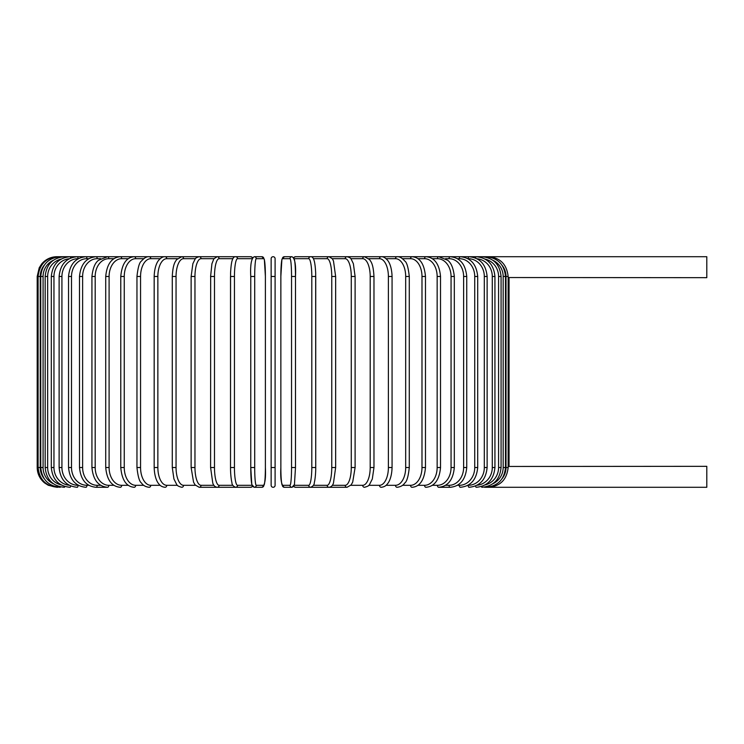 <?xml version="1.0" encoding="UTF-8"?>
<svg xmlns="http://www.w3.org/2000/svg" width="744" height="744" viewBox="0 0 744 744"><rect width="100%" height="100%" fill="white"/><g stroke="black" fill="none" stroke-linecap="round" stroke-linejoin="round"><path stroke-width="1.12" d="M271.142 485.311A1.981 1.981 0 0 0 273.122 487.292A1.981 1.981 0 0 0 275.103 485.311A1.981 1.981 0 0 1 273.122 487.292A1.981 1.981 0 0 1 271.142 485.311L271.142 258.689A1.981 1.981 0 0 1 273.122 256.708A1.981 1.981 0 0 1 275.103 258.689L275.103 276.48L275.103 258.689A1.981 1.981 0 0 0 273.122 256.708A1.981 1.981 0 0 0 271.142 258.689A1.981 1.981 0 0 1 273.122 256.708A1.981 1.981 0 0 1 275.103 258.689L275.103 485.311A1.981 1.981 0 0 1 273.122 487.292A1.981 1.981 0 0 1 271.142 485.311A1.981 1.981 0 0 0 273.122 487.292A1.981 1.981 0 0 0 275.103 485.311A1.981 1.981 0 0 1 273.122 487.292A1.981 1.981 0 0 1 271.142 485.311A1.981 1.981 0 0 0 273.122 487.292A1.981 1.981 0 0 0 275.103 485.311L275.103 467.52L271.142 467.52M508.152 277.54L706.8 277.67L706.8 256.708L295.545 256.708A1.981 1.944 -90 0 0 293.824 257.768M509.045 277.67L509.045 466.33L508.152 466.46L706.8 466.33L706.8 487.292L484.521 487.292M271.142 276.48L275.103 276.48L275.103 258.689M56.972 487.292L48.276 485.274L44.491 482.856C39.758 478.829 37.33 473.723 37.2 467.52L37.2 276.48L40.241 276.48L40.241 467.52L37.2 467.52M37.2 276.48L39.218 267.784L41.636 263.999C45.654 259.265 50.769 256.838 56.972 256.708L57.865 256.857M508.152 467.52L506.004 467.52L506.004 276.48L508.152 276.48L508.152 467.52C506.804 479.703 500.238 486.297 488.445 487.292L488.38 487.143M502.098 478.662A17.8 17.726 -90 0 0 506.004 467.52M506.004 276.48A17.8 17.726 -90 0 0 502.098 265.338M488.38 256.857L488.445 256.708C500.201 257.666 506.766 264.26 508.152 276.48M505.492 467.52L503.167 467.52L503.167 276.48L505.492 276.48L505.492 467.52C504.32 479.545 497.82 486.139 485.981 487.292L485.776 486.883M492.891 483.721A17.8 17.531 -90 0 0 503.167 467.52M503.167 276.48A17.8 17.531 -90 0 0 492.891 260.279M485.776 257.117L485.981 256.708C497.82 257.861 504.32 264.455 505.492 276.48M501.075 467.52L498.582 467.52L498.582 276.48L501.075 276.48L501.075 467.52C499.903 479.564 493.514 486.158 481.907 487.292A1.981 0.512 90 0 1 481.489 486.492M485.2 484.874A17.8 17.196 -90 0 0 498.582 467.52M498.582 276.48A17.8 17.196 -90 0 0 485.2 259.126M481.489 257.508A1.981 0.512 -90 0 1 481.907 256.708C493.514 257.843 499.903 264.436 501.075 276.48M494.937 467.52L492.286 467.52L492.286 276.48L494.937 276.48L494.937 467.52C493.765 479.601 487.525 486.185 476.234 487.292A1.981 0.679 90 0 1 475.593 485.944M477.044 485.246A17.8 16.721 -90 0 0 492.286 467.52M492.286 276.48A17.8 16.721 -90 0 0 477.044 258.754M475.593 258.056A1.981 0.679 -90 0 1 476.234 256.708C487.525 257.815 493.765 264.399 494.937 276.48M487.125 467.52L484.316 467.52L484.316 276.48L487.125 276.48L487.125 467.52C485.953 479.638 479.917 486.232 469.018 487.292A1.981 0.837 90 0 1 468.181 485.311A17.8 16.126 -90 0 0 484.316 467.52M484.316 276.48A17.8 16.126 -90 0 0 468.181 258.689L467.902 258.689M468.181 258.689A1.981 0.837 -90 0 1 469.018 256.708C479.917 257.768 485.953 264.362 487.125 276.48M477.704 467.52L474.737 467.52L474.737 276.48L477.704 276.48L477.704 467.52C476.523 479.694 470.729 486.288 460.313 487.292A1.981 0.986 90 0 1 459.318 485.311A17.8 15.41 -90 0 0 474.737 467.52M457.411 485.311L459.318 485.311M474.737 276.48A17.8 15.41 -90 0 0 459.318 258.689L457.411 258.689M459.318 258.689A1.981 0.986 -90 0 1 460.313 256.708C470.729 257.712 476.523 264.306 477.704 276.48M466.739 467.52L463.624 467.52L463.624 276.48L466.739 276.48L466.739 467.52C465.558 479.768 460.043 486.353 450.176 487.292A1.981 1.135 90 0 1 449.041 485.311A17.8 14.582 -90 0 0 463.624 467.52M445.526 485.311L449.041 485.311M463.624 276.48A17.8 14.582 -90 0 0 449.041 258.689L445.526 258.689M449.041 258.689A1.981 1.135 -90 0 1 450.176 256.708C460.043 257.647 465.558 264.232 466.739 276.48M454.314 467.52L451.059 467.52L451.059 276.48L454.314 276.48L454.314 467.52C453.143 479.852 447.935 486.436 438.7 487.292L450.176 487.292M432.348 485.311L437.426 485.311A17.8 13.634 -90 0 0 451.059 467.52M437.426 485.311A1.981 1.274 90 0 0 438.7 487.292M451.059 276.48A17.8 13.634 -90 0 0 437.426 258.689L432.348 258.689M437.426 258.689A1.981 1.274 -90 0 1 438.7 256.708L447.581 260.205C451.162 262.734 453.403 268.156 454.314 276.48M440.522 467.52L437.147 467.52L437.147 276.48L440.522 276.48L440.522 467.52C439.36 479.954 434.505 486.548 425.959 487.292A1.981 1.395 90 0 1 424.564 485.311A17.8 12.583 -90 0 0 437.147 467.52M417.961 485.311L424.564 485.311M437.147 276.48A17.8 12.583 -90 0 0 424.564 258.689L417.961 258.689M424.564 258.689A1.981 1.395 -90 0 1 425.959 256.708C434.505 257.452 439.36 264.046 440.522 276.48M425.475 467.52L421.988 467.52L421.988 276.48L425.475 276.48L425.475 467.52C424.331 480.085 419.858 486.678 412.055 487.292A1.981 1.516 90 0 1 410.539 485.311A17.8 11.439 -90 0 0 421.988 467.52M402.495 485.311L410.539 485.311M421.988 276.48A17.8 11.439 -90 0 0 410.539 258.689L402.495 258.689M410.539 258.689A1.981 1.516 -90 0 1 412.055 256.708C419.858 257.322 424.331 263.915 425.475 276.48M409.284 467.52L405.685 467.52L405.685 276.48L409.284 276.48L409.284 467.52C408.317 476.523 406.801 481.684 404.764 483.005C403.183 485.432 400.635 486.864 397.101 487.292A1.981 1.618 90 0 1 395.483 485.311A17.8 10.211 -90 0 0 405.685 467.52M386.062 485.311L395.483 485.311M405.685 276.48A17.8 10.211 -90 0 0 395.483 258.689L386.062 258.689M395.483 258.689A1.981 1.618 -90 0 1 397.101 256.708C399.398 256.42 401.965 257.87 404.81 261.07C406.801 262.307 408.289 267.449 409.284 276.48M392.069 467.52L388.387 467.52L388.387 276.48L392.069 276.48L392.069 467.52C391.725 478.271 388.414 482.884 387.41 483.898C386.015 485.869 383.941 487.004 381.198 487.292A1.981 1.711 90 0 1 379.487 485.311A17.8 8.9 -90 0 0 388.387 467.52M368.792 485.311L379.487 485.311M388.387 276.48A17.8 8.9 -90 0 0 379.487 258.689L368.792 258.689M379.487 258.689A1.981 1.711 -90 0 1 381.198 256.708C383.104 256.503 385.187 257.657 387.466 260.168C388.405 261.135 391.716 265.692 392.069 276.48M373.786 467.52L370.196 467.52L370.196 276.48L373.972 276.48L373.972 467.52L372.307 478.996L369.573 484.437C369.312 485.534 367.61 486.483 364.467 487.292A1.981 1.795 90 0 1 362.681 485.311A17.8 7.524 -90 0 0 370.196 467.52M350.824 485.311L362.681 485.311M370.196 276.48A17.8 7.524 -90 0 0 362.681 258.689L350.824 258.689M362.681 258.689A1.981 1.795 -90 0 1 364.467 256.708L369.563 259.563C370.893 261.683 373.265 263.516 373.972 276.48M354.99 467.52L351.28 467.52L351.28 276.48L355.111 276.48L355.111 467.52L352.693 482.14L351.159 484.893L347.048 487.292A1.981 1.86 90 0 1 345.188 485.311A17.8 6.091 -90 0 0 351.28 467.52M332.308 485.311L345.188 485.311M351.28 276.48A17.8 6.091 -90 0 0 345.188 258.689L332.308 258.689M345.188 258.689A1.981 1.86 -90 0 1 347.048 256.708C349.494 257.35 350.87 258.159 351.177 259.126L353.372 263.692L355.111 276.48M335.581 467.52L331.759 467.52L331.759 276.48L335.581 276.48M313.391 485.311L327.155 485.311A17.8 4.604 -90 0 0 331.759 467.52M327.155 485.311A1.981 1.906 90 0 0 329.062 487.292L347.048 487.292M331.759 276.48A17.8 4.604 -90 0 0 327.155 258.689L313.391 258.689M327.155 258.689A1.981 1.906 -90 0 1 329.062 256.708L332.391 258.819L333.489 261.032L335.646 276.48L335.646 467.52L333.479 482.986C332.726 485.544 331.247 486.976 329.062 487.292L310.657 487.292A1.981 1.944 90 0 1 308.704 485.311A17.8 3.088 -90 0 0 311.801 467.52L311.801 276.48L315.726 276.48L315.726 467.52L311.801 467.52M294.243 485.311L308.704 485.311M311.801 276.48A17.8 3.088 -90 0 0 308.704 258.689L294.243 258.689M293.824 486.232A1.981 1.944 90 0 0 295.545 487.292L310.657 487.292C313.103 486.223 314.321 484.688 314.321 482.689L314.74 480.708C315.809 473.984 315.726 468.227 315.726 467.52L315.67 273.02C315.186 263.106 314.089 260.456 314.014 260.251C313.196 257.722 312.08 256.541 310.657 256.708A1.981 1.944 -90 0 0 308.704 258.689M295.48 467.52L291.546 467.52L291.546 276.48L295.489 276.48L295.48 467.52M291.546 276.48A17.8 1.553 -90 0 0 289.993 258.689L282.404 258.689A17.8 1.553 -90 0 0 280.86 276.48L280.86 467.52A17.8 1.553 -90 0 0 282.404 485.311L289.993 485.311A17.8 1.553 -90 0 0 291.546 467.52M289.993 485.311A1.981 1.972 90 0 0 291.964 487.292L293.648 486.474L295.545 487.292M293.927 258.689A17.8 1.553 90 0 1 295.48 276.48M282.404 485.311A1.981 1.972 90 0 0 284.375 487.292L291.964 487.292L294.438 484.586L295.489 467.52L295.489 276.48C296.056 264.752 294.875 258.159 291.964 256.708L284.375 256.708A1.981 1.972 -90 0 0 282.404 258.689M280.851 276.48L281.892 259.414L284.375 256.708L281.892 259.414L280.851 276.48L280.86 467.52C280.283 479.248 281.464 485.841 284.375 487.292M289.993 258.689A1.981 1.972 -90 0 1 291.964 256.708M254.699 467.52L250.756 467.52L250.756 276.48L254.699 276.48L254.699 467.52A17.8 1.553 90 0 0 256.252 485.311L263.841 485.311A17.8 1.553 90 0 0 265.385 467.52L265.385 276.48A17.8 1.553 90 0 0 263.841 258.689L256.252 258.689A17.8 1.553 90 0 0 254.699 276.48M252.318 485.311A17.8 1.553 -90 0 1 250.765 467.52L251.807 484.586L254.281 487.292A1.981 1.972 -90 0 0 256.252 485.311M252.421 486.232A1.981 1.944 -90 0 1 250.7 487.292L252.597 486.474L254.281 487.292L261.869 487.292A1.981 1.972 -90 0 0 263.841 485.311M265.394 276.48L264.353 259.414L261.869 256.708L264.353 259.414L265.394 276.48L265.385 467.52C265.961 479.248 264.78 485.841 261.869 487.292M256.252 258.689A1.981 1.972 90 0 0 254.281 256.708L261.869 256.708A1.981 1.972 90 0 1 263.841 258.689M234.444 467.52L230.519 467.52L230.519 276.48L234.444 276.48L234.444 467.52A17.8 3.088 90 0 0 237.541 485.311L252.002 485.311M57.865 487.143L57.8 487.292C46.007 486.297 39.432 479.703 38.093 467.52L38.093 276.48C39.479 264.26 46.044 257.666 57.8 256.708L235.588 256.708C234.165 256.541 233.049 257.722 232.23 260.251C232.147 260.456 231.059 263.106 230.575 273.02L230.519 467.52C230.519 468.227 230.435 473.984 231.505 480.708L231.923 482.689C231.923 484.688 233.142 486.223 235.588 487.292A1.981 1.944 -90 0 0 237.541 485.311M252.002 258.689L237.541 258.689A17.8 3.088 90 0 0 234.444 276.48M252.597 257.526L250.7 256.708A1.981 1.944 90 0 1 252.421 257.768M250.7 256.708L235.588 256.708A1.981 1.944 90 0 1 237.541 258.689M232.853 258.689L219.089 258.689A17.8 4.604 90 0 0 214.486 276.48L214.486 467.52L210.664 467.52M210.664 276.48L210.599 467.52L212.765 482.986C213.519 485.544 214.997 486.976 217.183 487.292A1.981 1.906 -90 0 0 219.089 485.311L232.853 485.311M214.486 467.52A17.8 4.604 90 0 0 219.089 485.311M219.089 258.689A1.981 1.906 90 0 0 217.183 256.708L213.853 258.819L211.91 263.804L210.599 276.48L214.486 276.48M213.937 258.689L201.057 258.689A17.8 6.091 90 0 0 194.965 276.48L194.965 467.52L191.134 467.52L193.552 482.14L195.086 484.893L199.197 487.292A1.981 1.86 -90 0 0 201.057 485.311L213.937 485.311M194.965 467.52A17.8 6.091 90 0 0 201.057 485.311M191.255 276.48L194.965 276.48M191.134 467.52L191.134 276.48L192.873 263.692L195.068 259.126C195.374 258.159 196.751 257.35 199.197 256.708A1.981 1.86 90 0 1 201.057 258.689M195.421 258.689L183.563 258.689A17.8 7.524 90 0 0 176.049 276.48L176.049 467.52L172.273 467.52L173.938 478.996L176.672 484.437C176.933 485.534 178.625 486.483 181.778 487.292A1.981 1.795 -90 0 0 183.563 485.311L195.421 485.311M176.049 467.52A17.8 7.524 90 0 0 183.563 485.311M172.459 276.48L176.049 276.48M172.273 467.52L172.273 276.48C172.98 263.516 175.352 261.683 176.672 259.563L181.778 256.708A1.981 1.795 90 0 1 183.563 258.689M177.453 258.689L166.758 258.689A17.8 8.9 90 0 0 157.858 276.48L157.858 467.52L154.175 467.52C154.52 478.271 157.83 482.884 158.835 483.898C160.23 485.869 162.304 487.004 165.047 487.292A1.981 1.711 -90 0 0 166.758 485.311L177.453 485.311M157.858 467.52A17.8 8.9 90 0 0 166.758 485.311M154.175 467.52L154.175 276.48L157.858 276.48M154.175 276.48C154.52 265.692 157.84 261.135 158.779 260.168C161.057 257.657 163.141 256.503 165.047 256.708A1.981 1.711 90 0 1 166.758 258.689M160.183 258.689L150.762 258.689A17.8 10.211 90 0 0 140.56 276.48L140.56 467.52L136.961 467.52C137.928 476.523 139.444 481.684 141.481 483.005C143.062 485.432 145.61 486.864 149.144 487.292A1.981 1.618 -90 0 0 150.762 485.311L160.183 485.311M140.56 467.52A17.8 10.211 90 0 0 150.762 485.311M136.961 467.52L136.961 276.48L140.56 276.48M136.961 276.48C137.947 267.449 139.444 262.307 141.434 261.07C144.28 257.87 146.847 256.42 149.144 256.708A1.981 1.618 90 0 1 150.762 258.689M143.75 258.689L135.696 258.689A17.8 11.439 90 0 0 124.257 276.48L124.257 467.52L120.77 467.52C121.914 480.085 126.387 486.678 134.19 487.292A1.981 1.516 -90 0 0 135.696 485.311L143.75 485.311M124.257 467.52A17.8 11.439 90 0 0 135.696 485.311M120.77 467.52L120.77 276.48L124.257 276.48M120.77 276.48C121.914 263.915 126.387 257.322 134.19 256.708A1.981 1.516 90 0 1 135.696 258.689M128.284 258.689L121.681 258.689A17.8 12.583 90 0 0 109.098 276.48L109.098 467.52L105.722 467.52C106.885 479.954 111.74 486.548 120.286 487.292A1.981 1.395 -90 0 0 121.681 485.311L128.284 485.311M109.098 467.52A17.8 12.583 90 0 0 121.681 485.311M105.722 467.52L105.722 276.48L109.098 276.48M105.722 276.48C106.885 264.046 111.74 257.452 120.286 256.708A1.981 1.395 90 0 1 121.681 258.689M113.897 258.689L108.819 258.689A17.8 13.634 90 0 0 95.186 276.48L95.186 467.52L91.93 467.52C93.102 479.852 98.31 486.436 107.545 487.292A1.981 1.274 -90 0 0 108.819 485.311L113.897 485.311M95.186 467.52A17.8 13.634 90 0 0 108.819 485.311M91.93 467.52L91.93 276.48L95.186 276.48M91.93 276.48C92.842 268.156 95.083 262.734 98.664 260.205L107.545 256.708A1.981 1.274 90 0 1 108.819 258.689M100.719 258.689L97.204 258.689A17.8 14.582 90 0 0 82.621 276.48L82.621 467.52L79.506 467.52C80.687 479.768 86.202 486.353 96.069 487.292A1.981 1.135 -90 0 0 97.204 485.311L100.719 485.311M82.621 467.52A17.8 14.582 90 0 0 97.204 485.311M79.506 467.52L79.506 276.48L82.621 276.48M79.506 276.48C80.687 264.232 86.202 257.647 96.069 256.708A1.981 1.135 90 0 1 97.204 258.689M88.834 258.689L86.927 258.689A17.8 15.41 90 0 0 71.508 276.48L71.508 467.52L68.541 467.52C69.722 479.694 75.516 486.288 85.932 487.292A1.981 0.986 -90 0 0 86.927 485.311L88.834 485.311M71.508 467.52A17.8 15.41 90 0 0 86.927 485.311M68.541 467.52L68.541 276.48L71.508 276.48M68.541 276.48C69.722 264.306 75.516 257.712 85.932 256.708A1.981 0.986 90 0 1 86.927 258.689M78.343 258.689L78.064 258.689A17.8 16.126 90 0 0 61.929 276.48L61.929 467.52L59.12 467.52C60.292 479.638 66.328 486.232 77.227 487.292A1.981 0.837 -90 0 0 78.064 485.311L78.343 485.311M61.929 467.52A17.8 16.126 90 0 0 78.064 485.311M59.12 467.52L59.12 276.48L61.929 276.48M59.12 276.48C60.292 264.362 66.328 257.768 77.227 256.708A1.981 0.837 90 0 1 78.064 258.689M69.201 258.754A17.8 16.721 90 0 0 53.959 276.48L53.959 467.52L51.308 467.52C52.48 479.601 58.72 486.185 70.01 487.292A1.981 0.679 -90 0 0 70.652 485.944M53.959 467.52A17.8 16.721 90 0 0 69.201 485.246M51.308 467.52L51.308 276.48L53.959 276.48M51.308 276.48C52.48 264.399 58.72 257.815 70.01 256.708A1.981 0.679 90 0 1 70.652 258.056M61.045 259.126A17.8 17.196 90 0 0 47.663 276.48L47.663 467.52L45.17 467.52C46.342 479.564 52.731 486.158 64.337 487.292A1.981 0.512 -90 0 0 64.756 486.492M47.663 467.52A17.8 17.196 90 0 0 61.045 484.874M45.17 467.52L45.17 276.48L47.663 276.48M45.17 276.48C46.342 264.436 52.731 257.843 64.337 256.708A1.981 0.512 90 0 1 64.756 257.508M53.354 260.279A17.8 17.531 90 0 0 43.078 276.48L43.078 467.52L40.753 467.52C41.924 479.545 48.425 486.139 60.255 487.292L60.469 486.883M43.078 467.52A17.8 17.531 90 0 0 53.354 483.721M40.753 467.52L40.753 276.48L43.078 276.48M40.753 276.48C41.924 264.455 48.425 257.861 60.255 256.708L60.469 257.117M40.241 467.52A17.8 17.726 90 0 0 44.147 478.662M44.147 265.338A17.8 17.726 90 0 0 40.241 276.48M293.648 257.526L295.545 256.708M250.756 467.52L250.756 276.48C250.189 264.752 251.37 258.159 254.281 256.708M250.7 487.292L199.197 487.292M107.545 487.292L96.069 487.292"/></g></svg>

